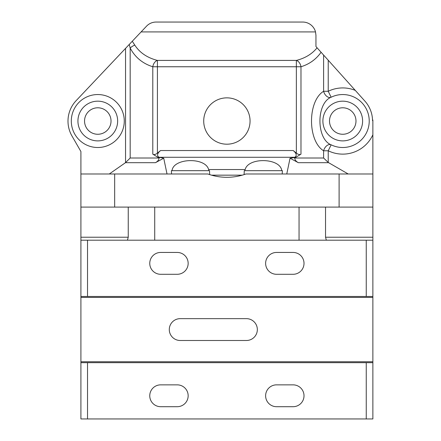 <?xml version="1.0" encoding="UTF-8"?>
<svg xmlns="http://www.w3.org/2000/svg" width="441" height="441" viewBox="0 0 441 441"><rect width="100%" height="100%" fill="white"/><g stroke="black" fill="none" stroke-linecap="round" stroke-linejoin="round"><path stroke-width="0.66" d="M208.858 170.678L172.04 170.678C173.236 157.966 205.423 156.968 208.626 169.548L208.858 170.678L209.525 170.678L209.662 174.597L211.52 175.16L242.258 175.16L244.116 174.597L244.253 170.678L244.92 170.678L245.152 169.548C248.355 156.968 280.537 157.966 281.733 170.678L282.4 170.678L282.207 173.991M171.566 173.991L171.378 170.678L172.04 170.678M294.742 151.985L293.226 150.535L296.358 153.115C298.144 154.548 299.682 154.896 300.983 154.157L300.983 66.756C309.378 64.166 316.081 59.331 321.087 52.264L315.954 46.542L315.954 35.291L315.519 31.917L141.109 31.917L129.23 44.48L130.172 48.03C135.078 57.297 142.619 63.543 152.795 66.756A6.621 4.52 -73.5 0 1 157.42 60.417C147.239 57.793 139.698 52.683 134.792 45.103A6.621 2.668 153.2 0 0 130.172 48.03L130.172 158.005L125.547 162.63A9.482 6.621 0 0 1 125.465 162.69L155.453 162.69C157.784 161.384 158.975 159.824 159.03 158.005L152.795 154.157C154.091 154.896 155.634 154.548 157.42 153.115L160.552 150.535L159.03 151.985C157.106 154.251 157.106 156.015 159.03 157.277L294.742 157.277C296.672 156.015 296.672 154.251 294.742 151.985M203.714 121.027A23.175 23.175 0 0 1 238.476 100.961A23.175 23.175 0 0 1 238.476 141.092A23.175 23.175 0 0 1 203.714 121.027M372.871 134.753L372.871 119.98L372.535 120.636A29.795 29.795 0 0 0 364.922 101.132L323.606 55.07L323.606 91.276L328.225 91.276L331.13 97.229A26.482 26.482 0 0 1 369.227 121.027A26.482 26.482 0 0 1 331.13 144.824L328.225 150.772L323.606 150.772A6.621 4.36 116 0 1 331.13 144.824C316.186 138.965 316.219 103.106 331.13 97.229A6.621 4.36 64 0 1 323.606 91.276C307.465 101.061 307.509 140.977 323.606 150.772L323.606 158.005L328.225 162.459L328.225 150.772A33.103 33.103 0 0 0 372.871 134.753L372.871 173.991L245.902 173.991A56.277 56.277 0 0 1 207.871 173.991L114.671 173.991L114.671 207.094L80.907 207.094L80.907 418.95L366.25 418.95L366.25 362.673L372.871 362.673L372.871 418.95L366.25 418.95M286.76 173.991L290.051 158.203L294.13 157.652L294.742 157.961L300.983 154.157M294.742 157.277L294.13 157.652M155.453 162.69L163.727 158.203L159.03 157.277M163.727 158.203L167.018 173.991M281.733 170.678L244.92 170.678M134.792 45.103L132.278 41.261M317.085 47.804C312.063 53.984 305.155 58.19 296.358 60.417A6.621 4.52 73.5 0 1 300.983 66.756L296.358 66.756L296.358 153.115M294.742 157.961L294.742 158.005C294.797 159.824 295.994 161.384 298.32 162.69L290.051 158.203M323.606 55.07L321.087 52.264M129.23 44.48L125.547 48.378L125.547 162.63M114.671 173.991L80.907 173.991L80.907 151.533L71.955 135.96A29.795 29.795 0 0 1 76.139 100.647L125.547 48.378M80.907 173.991L80.907 207.094M328.225 162.459L348.203 173.991M124.268 121.027A26.482 26.482 0 0 0 97.786 94.545A26.482 26.482 0 0 0 71.304 121.027A26.482 26.482 0 0 0 97.786 147.509A26.482 26.482 0 0 0 124.268 121.027M84.545 121.027A13.241 13.241 0 0 1 104.407 109.561A13.241 13.241 0 0 1 104.407 132.493A13.241 13.241 0 0 1 84.545 121.027M329.504 121.027A13.241 13.241 0 0 1 349.366 109.561A13.241 13.241 0 0 1 349.366 132.493A13.241 13.241 0 0 1 329.504 121.027M109.274 173.991L125.465 162.69M141.109 31.917L146.517 26.195A13.241 13.241 0 0 1 156.142 22.05L302.713 22.05A13.241 13.241 0 0 1 315.519 31.917M366.25 240.196L87.527 240.196L87.527 296.468L366.25 296.468L366.25 240.196L372.871 240.196L372.871 173.991M372.871 240.196L372.871 297.405L80.907 297.405M372.871 362.673L372.871 297.405M87.527 240.196L80.907 240.196M339.107 173.991L339.107 207.094L372.871 207.094M339.107 207.094L114.671 207.094M325.535 207.094L325.535 237.219L372.871 237.219M128.243 207.094L128.243 237.219L80.907 237.219M127.443 240.196L128.243 237.219M154.725 240.196L154.725 207.094M299.053 207.094L299.053 240.196M325.535 237.219L326.334 240.196M276.54 274.291L293.094 274.291A10.926 10.926 0 0 0 304.014 263.365A10.926 10.926 0 0 0 293.094 252.445L276.54 252.445A10.926 10.926 0 0 0 265.62 263.365A10.926 10.926 0 0 0 276.54 274.291M177.232 274.291L160.684 274.291A10.926 10.926 0 0 1 149.758 263.365A10.926 10.926 0 0 1 160.684 252.445L177.232 252.445A10.926 10.926 0 0 1 188.158 263.365A10.926 10.926 0 0 1 177.232 274.291M366.25 296.468L372.871 296.468M246.42 340.496A10.926 10.926 0 0 0 257.34 329.57A10.926 10.926 0 0 0 246.42 318.65L180.215 318.65A10.926 10.926 0 0 0 169.289 329.57A10.926 10.926 0 0 0 180.215 340.496L246.42 340.496M372.871 361.741L80.907 361.741M87.527 296.468L80.907 296.468M177.232 406.701A10.926 10.926 0 0 0 188.158 395.775A10.926 10.926 0 0 0 177.232 384.855L160.684 384.855A10.926 10.926 0 0 0 149.758 395.775A10.926 10.926 0 0 0 160.684 406.701L177.232 406.701M293.094 384.855A10.926 10.926 0 0 1 304.014 395.775A10.926 10.926 0 0 1 293.094 406.701L276.54 406.701A10.926 10.926 0 0 1 265.62 395.775A10.926 10.926 0 0 1 276.54 384.855L293.094 384.855M87.527 418.95L87.527 362.673L366.25 362.673M87.527 362.673L80.907 362.673M159.648 157.652L159.03 157.961M245.152 169.548L208.626 169.548M293.226 150.535L160.552 150.535M157.42 153.115L157.42 66.756L152.795 66.756L152.795 154.157M157.42 66.756L296.358 66.756L296.358 60.417L157.42 60.417L157.42 66.756M298.32 162.69L328.628 162.69M323.606 158.005L294.742 158.005M355.292 90.394A33.103 33.103 0 0 0 328.225 91.276L328.225 60.224M362.607 121.027A19.862 19.862 0 0 1 332.817 138.226A19.862 19.862 0 0 1 332.817 103.828A19.862 19.862 0 0 1 362.607 121.027M159.03 158.005L130.172 158.005M117.648 121.027A19.862 19.862 0 0 1 87.858 138.226A19.862 19.862 0 0 1 87.858 103.828A19.862 19.862 0 0 1 117.648 121.027"/></g></svg>
